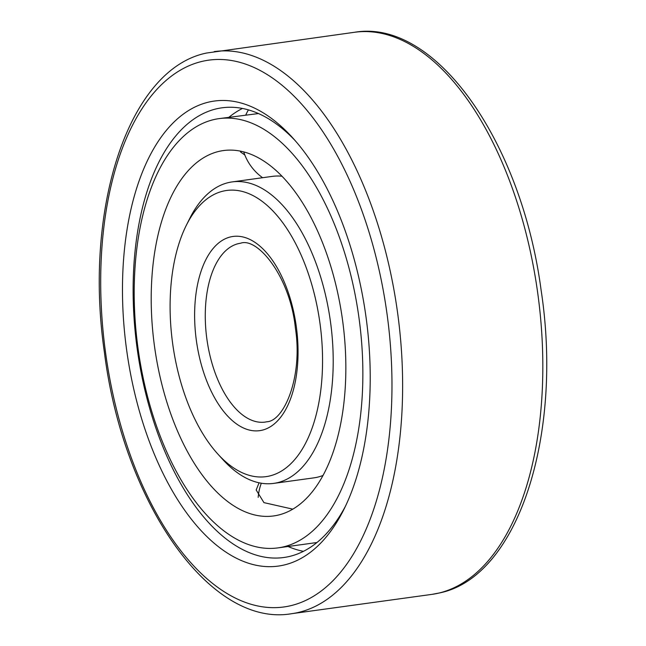 <?xml version="1.0" encoding="UTF-8"?>
<svg xmlns="http://www.w3.org/2000/svg" width="646" height="646" viewBox="0 0 646 646"><rect width="100%" height="100%" fill="white"/><g stroke="black" fill="none" stroke-linecap="round" stroke-linejoin="round"><path stroke-width="0.97" d="M208.44 102.157A234.7 120.818 -97.8 0 0 128.368 361.502A234.7 120.818 -97.8 0 0 284.232 564.967A234.7 120.818 -97.8 0 0 343.817 509.581A234.7 120.818 -97.8 0 0 292.598 137.743A234.7 120.818 -97.8 0 0 208.44 102.157M295.133 140.586A226.956 116.837 -97.8 0 0 221.941 107.817A226.956 116.837 -97.8 0 0 216.265 108.875A226.956 116.837 -97.8 0 0 137.961 354.145A226.956 116.837 -97.8 0 0 283.877 557.49A226.956 116.837 -97.8 0 0 289.553 556.432A226.956 116.837 -97.8 0 0 345.481 506.149M242.444 108.455A226.956 116.837 -97.8 0 0 228.918 117.273M288.043 546.5A226.956 116.837 -97.8 0 0 303.442 551.337M223.015 191.159A144.429 74.355 -97.8 0 0 186.347 225.244A144.429 74.355 -97.8 0 0 217.864 454.065A144.429 74.355 -97.8 0 0 269.657 475.965A144.429 74.355 -97.8 0 0 318.93 316.362A144.429 74.355 -97.8 0 0 223.015 191.159M217.864 454.065L222.91 459.613A152.165 78.336 -97.8 0 0 273.67 483.394A152.165 78.336 -97.8 0 0 277.473 482.683A152.165 78.336 -97.8 0 0 329.969 318.244A152.165 78.336 -97.8 0 0 232.148 181.914A152.165 78.336 -97.8 0 0 228.337 182.624A152.165 78.336 -97.8 0 0 189.706 218.534L186.347 225.244M232.148 181.914L272.216 176.39A152.165 78.336 82.2 0 1 281.89 176.221M323.097 475.432A152.165 78.336 82.2 0 1 317.549 477.168A152.165 78.336 -97.8 0 1 313.746 477.878L273.67 483.394M244.842 155.032L240.514 151.931L240.562 151.204M218.752 151.439A184.401 94.93 -97.8 0 0 155.137 350.721A184.401 94.93 -97.8 0 0 273.686 515.936A184.401 94.93 -97.8 0 0 278.297 515.072A184.401 94.93 82.2 0 0 341.92 315.797A184.401 94.93 82.2 0 0 223.363 150.575A184.401 94.93 82.2 0 0 218.752 151.439M292.848 509.161L263.948 502.628L256.179 489.991L259.07 482.796M218.97 118.638A216.644 111.524 82.2 0 0 213.551 119.655A216.644 111.524 -97.8 0 0 138.809 353.774A216.644 111.524 -97.8 0 0 278.087 547.873A216.644 111.524 -97.8 0 0 283.505 546.863A216.644 111.524 82.2 0 0 358.247 312.745A216.644 111.524 82.2 0 0 218.97 118.638L258.457 113.551M354.379 32.3C435.549 18.282 521.54 141.886 541.106 290.143C563.288 434.903 518.27 577.048 439.433 592.963L431.803 594.393A283.699 146.044 -97.8 0 0 438.9 593.068A283.699 146.044 -97.8 0 0 536.778 286.485A283.699 146.044 -97.8 0 0 354.379 32.3L206.567 53.037C128.441 68.872 83.399 208.626 104.394 352.272C123.103 501.942 209.748 627.904 291.621 613.7A283.699 146.044 -97.8 0 0 298.71 612.376A283.699 146.044 -97.8 0 0 396.587 305.792A283.699 146.044 -97.8 0 0 214.197 51.607M290.894 605.649A275.963 142.063 -97.8 0 0 385.04 300.705A275.963 142.063 -97.8 0 0 201.778 61.467A275.963 142.063 -97.8 0 0 107.632 366.419A275.963 142.063 -97.8 0 0 290.894 605.649M240.587 243.227A90.27 46.472 -97.8 0 0 238.334 243.655A90.27 46.472 -97.8 0 0 207.188 341.201A90.27 46.472 -97.8 0 0 265.223 422.08L266.951 421.757C283.933 421.071 303.039 377.054 295.4 328.176C290.006 275.923 257.205 236.985 240.587 243.227M262.163 430.188A98.006 50.453 -97.8 0 0 295.593 321.894A98.006 50.453 -97.8 0 0 230.509 236.929A98.006 50.453 -97.8 0 0 197.078 345.23A98.006 50.453 -97.8 0 0 262.163 430.188M431.803 594.393L291.621 613.7M278.087 547.873L316.968 542.519M248.427 109.893A51.179 51.179 0 0 0 245.787 114.948M243.728 151.947A51.179 51.179 0 0 0 262.607 177.715M261.315 483.216A51.179 51.179 0 0 0 258.198 497.355"/></g></svg>
